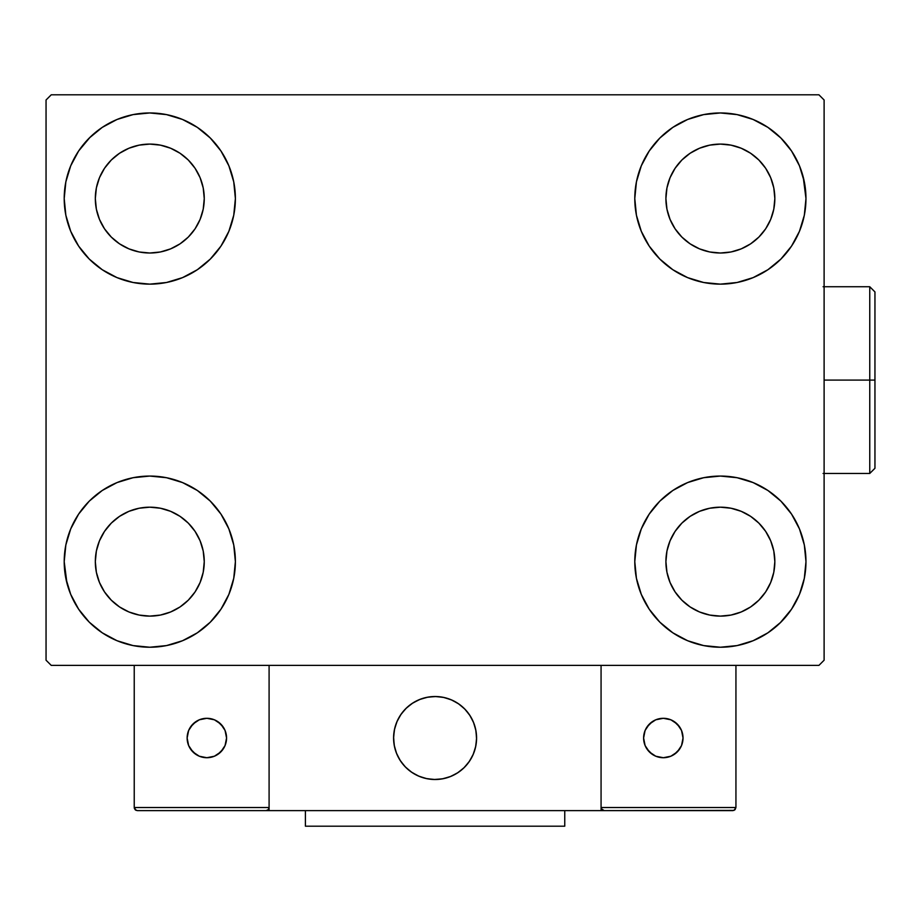 <?xml version="1.0" encoding="UTF-8"?>
<svg xmlns="http://www.w3.org/2000/svg" width="921" height="921" viewBox="0 0 921 921"><rect width="100%" height="100%" fill="white"/><g stroke="black" fill="none" stroke-linecap="round" stroke-linejoin="round"><path stroke-width="1.38" d="M66.934 583.085L64.205 561.649A85.584 85.584 0 0 1 149.789 476.065A85.584 85.584 0 0 1 235.385 561.649L233.738 578.342L228.869 594.402L220.959 609.195L210.31 622.17L197.347 632.808L182.542 640.717L166.494 645.586L149.789 647.233L133.096 645.586L117.036 640.717L102.243 632.808L89.268 622.17L78.63 609.195L70.721 594.402L65.852 578.342L64.205 561.649L65.852 544.956L70.721 528.896L78.63 514.102L89.268 501.128L102.243 490.49L117.036 482.581L133.096 477.711L149.789 476.065L166.494 477.711L182.542 482.581L197.347 490.49L210.31 501.128L220.959 514.102L228.869 528.896L233.738 544.956L235.385 561.649A85.584 85.584 0 0 1 149.789 647.233A85.584 85.584 0 0 1 64.205 561.649L65.852 544.956M803.227 177.108L805.967 198.556A85.584 85.584 0 0 1 720.372 284.14A85.584 85.584 0 0 1 634.788 198.556A85.584 85.584 0 0 1 720.372 112.961A85.584 85.584 0 0 1 805.967 198.556L804.321 215.249L799.451 231.309L791.542 246.103L780.893 259.066L767.918 269.715L753.125 277.624L737.076 282.494L720.372 284.14L703.679 282.494L687.619 277.624L672.825 269.715L659.85 259.066L649.213 246.103L641.304 231.309L636.434 215.249L634.788 198.556L636.434 181.851L641.304 165.803L649.213 150.998L659.85 138.035L672.825 127.386L687.619 119.477L703.679 114.607L720.372 112.961L737.076 114.607L753.125 119.477L767.918 127.386L780.893 138.035L791.542 150.998L799.451 165.803L804.321 181.851L805.967 198.556L804.321 215.249M804.321 544.956L805.967 561.649A85.584 85.584 0 0 1 720.372 647.233A85.584 85.584 0 0 1 634.788 561.649A85.584 85.584 0 0 1 720.372 476.065A85.584 85.584 0 0 1 805.967 561.649L804.321 578.342L799.451 594.402L791.542 609.195L780.893 622.17L767.918 632.808L753.125 640.717L737.076 645.586L720.372 647.233L703.679 645.586L687.619 640.717L672.825 632.808L659.85 622.17L649.213 609.195L641.304 594.402L636.434 578.342L634.788 561.649L636.434 544.956L641.304 528.896L649.213 514.102L659.85 501.128L672.825 490.49L687.619 482.581L703.679 477.711L720.372 476.065L737.076 477.711L753.125 482.581L767.918 490.49L780.893 501.128L791.542 514.102L799.451 528.896L804.321 544.956L805.967 561.649L804.321 578.342M65.852 215.249L64.205 198.556A85.584 85.584 0 0 1 149.789 112.961A85.584 85.584 0 0 1 235.385 198.556L233.738 215.249L228.869 231.309L220.959 246.103L210.31 259.066L197.347 269.715L182.542 277.624L166.494 282.494L149.789 284.14L133.096 282.494L117.036 277.624L102.243 269.715L89.268 259.066L78.63 246.103L70.721 231.309L65.852 215.249L64.205 198.556L65.852 181.851L70.721 165.803L78.63 150.998L89.268 138.035L102.243 127.386L117.036 119.477L133.096 114.607L149.789 112.961L166.494 114.607L182.542 119.477L197.347 127.386L210.31 138.035L220.959 150.998L228.869 165.803L233.738 181.851L235.385 198.556A85.584 85.584 0 0 1 149.789 284.14A85.584 85.584 0 0 1 64.205 198.556L65.852 181.851M104.51 228.811L111.28 237.065L104.51 228.811L99.468 219.394L96.371 209.182L95.324 198.556A54.466 54.466 0 0 1 149.789 144.09A54.466 54.466 0 0 1 204.255 198.556A54.466 54.466 0 0 1 149.789 253.01A54.466 54.466 0 0 1 95.324 198.556L96.371 187.93L99.468 177.707L96.371 187.93M675.093 591.904L681.862 600.158L675.093 591.904L670.051 582.486L666.954 572.275L665.906 561.649A54.466 54.466 0 0 1 720.372 507.183A54.466 54.466 0 0 1 774.837 561.649A54.466 54.466 0 0 1 720.372 616.114A54.466 54.466 0 0 1 665.906 561.649L666.954 551.023L670.051 540.811L666.954 551.023M675.093 228.811L681.862 237.065L675.093 228.811L670.051 219.394L666.954 209.182L665.906 198.556A54.466 54.466 0 0 1 720.372 144.09A54.466 54.466 0 0 1 774.837 198.556A54.466 54.466 0 0 1 720.372 253.01A54.466 54.466 0 0 1 665.906 198.556L666.954 187.93L670.051 177.707L666.954 187.93M104.51 591.904L111.28 600.158L104.51 591.904L99.468 582.486L96.371 572.275L95.324 561.649A54.466 54.466 0 0 1 149.789 507.183A54.466 54.466 0 0 1 204.255 561.649A54.466 54.466 0 0 1 149.789 616.114A54.466 54.466 0 0 1 95.324 561.649L96.371 551.023L99.468 540.811L96.371 551.023M818.93 94.805L51.242 94.805L46.05 99.998L46.05 660.207L51.242 665.388L818.93 665.388L824.111 660.207L824.111 99.998L818.93 94.805L51.242 94.805L46.05 99.998L46.05 660.207L51.242 665.388L818.93 665.388L824.111 660.207L824.111 99.998L818.93 94.805M89.268 501.128L102.243 490.49M210.31 622.17L197.347 632.808L185.708 639.335M659.85 138.035L672.825 127.386L684.453 120.87M780.893 259.066L767.918 269.715M767.918 490.49L780.893 501.128M102.243 269.715L89.268 259.066M78.63 150.998L90.177 137.137M197.347 127.386L210.31 138.035M111.28 237.065L119.534 243.835L111.28 237.065M128.952 248.866L139.163 251.974L128.952 248.866L119.534 243.835M180.056 243.835L188.31 237.065L195.079 228.811L188.31 237.065L180.056 243.835L170.638 248.866L160.415 251.974L149.789 253.01L139.163 251.974M200.11 219.394L203.207 209.182L200.11 219.394L195.079 228.811M195.079 168.29L188.31 160.035L180.056 153.266L188.31 160.035L195.079 168.29L200.11 177.707L203.207 187.93L204.255 198.556L203.207 209.182M170.638 148.235L160.415 145.138L170.638 148.235L180.056 153.266M119.534 153.266L111.28 160.035L104.51 168.29L111.28 160.035L119.534 153.266L128.952 148.235L139.163 145.138L149.789 144.09L160.415 145.138M791.542 609.195L779.995 623.057M672.825 632.808L659.85 622.17M681.862 600.158L690.117 606.939L681.862 600.158M699.534 611.97L709.746 615.067L699.534 611.97L690.117 606.939M750.638 606.939L758.881 600.158L765.662 591.904L758.881 600.158L750.638 606.939L741.221 611.97L730.998 615.067L720.372 616.114L709.746 615.067M770.693 582.486L773.79 572.275L770.693 582.486L765.662 591.904M765.662 531.394L758.881 523.14L750.638 516.359L758.881 523.14L765.662 531.394L770.693 540.811L773.79 551.023L774.837 561.649L773.79 572.275M741.221 511.328L730.998 508.231L741.221 511.328L750.638 516.359M690.117 516.359L681.862 523.14L675.093 531.394L681.862 523.14L690.117 516.359L699.534 511.328L709.746 508.231L720.372 507.183L730.998 508.231M791.542 150.998L782.781 139.98M681.862 237.065L690.117 243.835L681.862 237.065M699.534 248.866L709.746 251.974L699.534 248.866L690.117 243.835M750.638 243.835L758.881 237.065L765.662 228.811L758.881 237.065L750.638 243.835L741.221 248.866L730.998 251.974L720.372 253.01L709.746 251.974M770.693 219.394L773.79 209.182L770.693 219.394L765.662 228.811M765.662 168.29L758.881 160.035L750.638 153.266L758.881 160.035L765.662 168.29L770.693 177.707L773.79 187.93L774.837 198.556L773.79 209.182M741.221 148.235L730.998 145.138L741.221 148.235L750.638 153.266M690.117 153.266L681.862 160.035L675.093 168.29L681.862 160.035L690.117 153.266L699.534 148.235L709.746 145.138L720.372 144.09L730.998 145.138M78.63 609.195L87.391 620.224M111.28 600.158L119.534 606.939L111.28 600.158M128.952 611.97L139.163 615.067L128.952 611.97L119.534 606.939M180.056 606.939L188.31 600.158L195.079 591.904L188.31 600.158L180.056 606.939L170.638 611.97L160.415 615.067L149.789 616.114L139.163 615.067M200.11 582.486L203.207 572.275L200.11 582.486L195.079 591.904M195.079 531.394L188.31 523.14L180.056 516.359L188.31 523.14L195.079 531.394L200.11 540.811L203.207 551.023L204.255 561.649L203.207 572.275M170.638 511.328L160.415 508.231L170.638 511.328L180.056 516.359M119.534 516.359L111.28 523.14L104.51 531.394L111.28 523.14L119.534 516.359L128.952 511.328L139.163 508.231L149.789 507.183L160.415 508.231M102.243 127.386L99.94 128.986M89.268 138.035L87.391 139.98M99.468 177.707L104.51 168.29M767.918 632.808L770.232 631.219M780.893 622.17L782.781 620.224M670.051 540.811L675.093 531.394M780.893 138.035L779.995 137.137M641.304 165.803L639.324 171.041M791.542 246.103L793.119 243.651M670.051 177.707L675.093 168.29M78.63 514.102L77.053 516.554M89.268 622.17L90.177 623.057M228.869 594.402L230.837 589.152M99.468 540.811L104.51 531.394M393.589 738.009A41.503 41.503 0 0 1 435.08 696.518A41.503 41.503 0 0 1 476.583 738.009L475.777 729.916L473.417 722.133L469.583 714.961L464.426 708.663L458.14 703.506L450.968 699.672L443.174 697.312L435.08 696.518L426.987 697.312L419.205 699.672L412.032 703.506L405.735 708.663L400.577 714.961L396.744 722.133L394.384 729.916L393.589 738.009L394.384 746.102L396.744 753.896L400.577 761.068L405.735 767.354L412.032 772.512L419.205 776.345L426.987 778.706L435.08 779.511L443.174 778.706L450.968 776.345L458.14 772.512L464.426 767.354L469.583 761.068L473.417 753.896L475.777 746.102L476.583 738.009A41.503 41.503 0 0 1 435.08 779.511A41.503 41.503 0 0 1 393.589 738.009M735.937 807.521L601.068 807.521L601.068 665.388L601.068 807.521L735.937 807.521L735.027 809.72L735.937 807.521L735.937 665.388L735.937 807.521L734.014 810.388L601.068 810.63L601.068 665.388L601.068 810.63L269.093 810.63L269.093 665.388L601.068 665.388L269.093 665.388L269.093 810.63L137.344 810.63L265.985 810.63L268.184 809.72L269.093 807.521L134.236 807.521L134.236 665.388L134.236 807.521L135.145 809.72L137.344 810.63L135.145 809.72L136.147 810.388L134.236 807.521L134.466 808.707M601.068 807.521L601.977 809.72L601.309 808.707L604.188 810.63L265.985 810.63L268.184 809.72L265.985 810.63L268.184 809.72L269.093 807.521L134.236 807.521M393.739 741.543L394.28 745.584M395.224 749.544L396.548 753.401M398.24 757.097L400.29 760.619M402.673 763.923L405.367 766.974M415.049 774.354L418.71 776.138M430.487 779.247L434.551 779.5M438.615 779.362L442.656 778.809M446.616 777.877L450.473 776.553M454.168 774.86L457.691 772.811M460.995 770.428L464.046 767.723L460.995 770.428M466.82 764.741L469.284 761.506M471.425 758.041L473.21 754.38M476.33 742.602L476.571 738.538M476.433 734.474L475.881 730.434M474.948 726.473L473.624 722.628M471.932 718.921L469.883 715.398M467.5 712.094L464.806 709.043M455.112 701.664L451.451 699.879M439.685 696.771L435.621 696.518M431.546 696.667L427.517 697.209M423.545 698.153L419.7 699.476M415.993 701.169L412.47 703.218M409.177 705.601L406.115 708.295M403.352 711.277L400.877 714.512M398.735 717.977L396.951 721.638M393.843 733.415L393.589 737.479M428.035 697.116A41.503 41.503 0 0 1 475.973 730.963A41.503 41.503 0 0 1 442.126 778.901A41.503 41.503 0 0 1 394.188 745.054A41.503 41.503 0 0 1 428.035 697.116L420.195 699.281L412.919 702.93L406.506 707.927L401.188 714.074L397.17 721.155L394.602 728.868L393.601 736.95L394.188 745.054L396.352 752.894L400.002 760.17L404.998 766.594L411.146 771.913L418.226 775.931L425.939 778.487L434.021 779.488L442.126 778.901L449.978 776.748L457.242 773.099L463.666 768.102L468.985 761.943L473.003 754.875L475.558 747.15L476.571 739.079L475.973 730.963L473.82 723.123L470.171 715.847L465.174 709.435L459.015 704.116L451.946 700.098L444.221 697.531L436.151 696.529L428.035 697.116M601.068 665.388L735.937 665.388L601.068 665.388M604.188 810.63L601.977 809.72L604.188 810.63L732.828 810.63L735.027 809.72M601.977 809.72L602.99 810.388M268.863 808.707L268.184 809.72M683.025 738.009A19.709 19.709 0 0 1 663.316 757.718A19.709 19.709 0 0 1 643.606 738.009A19.709 19.709 0 0 1 663.316 718.299A19.709 19.709 0 0 1 683.025 738.009L681.528 730.468L677.257 724.067L670.856 719.796L663.316 718.299L655.775 719.796L649.374 724.067L645.103 730.468L643.606 738.009L645.103 745.55L649.374 751.95L655.775 756.222L663.316 757.718L670.856 756.222L677.257 751.95L681.528 745.55L683.025 738.009M646.922 748.957L652.367 754.403M674.264 754.403L679.71 748.957M679.71 727.06L674.264 721.627M652.367 721.627L646.922 727.06M206.845 718.299A19.709 19.709 0 0 1 226.566 738.009A19.709 19.709 0 0 1 206.845 757.718A19.709 19.709 0 0 1 187.136 738.009A19.709 19.709 0 0 1 206.845 718.299L199.304 719.796L192.915 724.067L188.644 730.468L187.136 738.009L188.644 745.55L192.915 751.95L199.304 756.222L206.845 757.718L214.397 756.222L220.787 751.95L225.058 745.55L226.566 738.009L225.058 730.468L220.787 724.067L214.397 719.796L206.845 718.299M217.805 754.403L223.239 748.957M223.239 727.06L217.805 721.627M195.897 721.627L190.463 727.06M190.463 748.957L195.897 754.403M564.757 810.63L564.757 826.195L305.404 826.195L305.404 810.63L305.404 826.195L564.757 826.195L564.757 810.63M869.758 380.097L869.758 473.463L869.758 380.097L824.111 380.097L869.758 380.097L869.758 286.73L869.758 380.097L874.95 380.097L869.758 380.097M874.95 468.282L874.95 380.097L874.95 468.282L869.758 473.463L823.075 473.463M874.95 291.922L874.95 380.097L874.95 291.922L869.758 286.73L823.075 286.73"/></g></svg>
